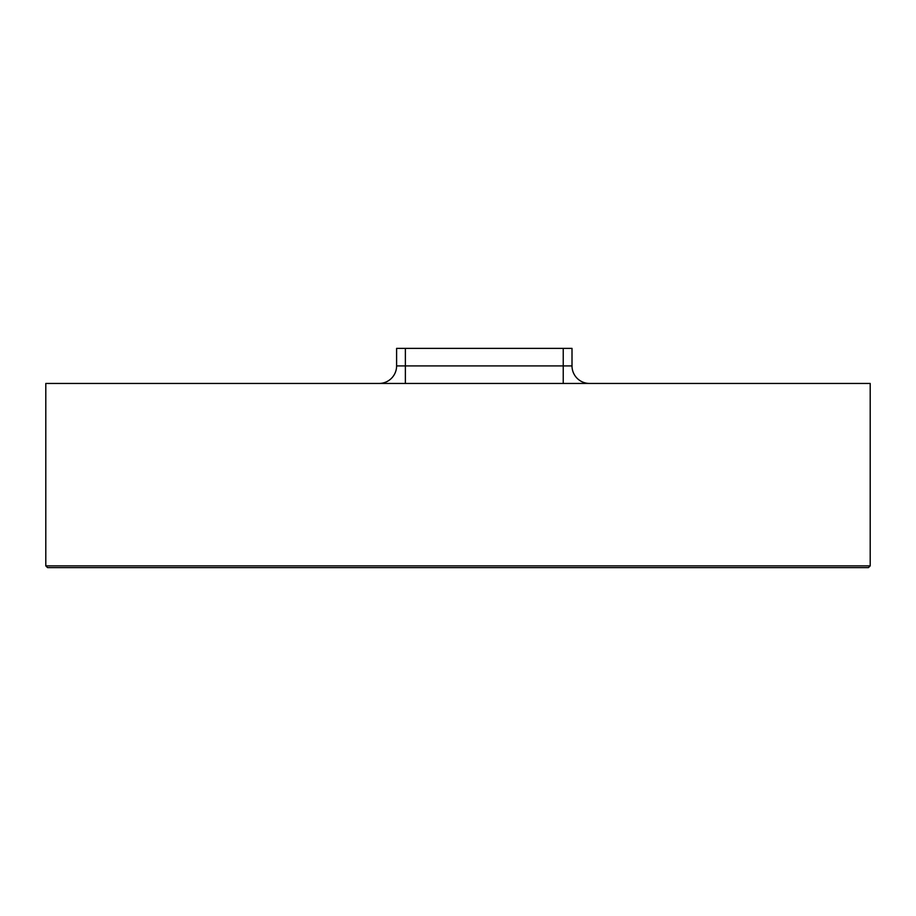 <?xml version="1.0" encoding="UTF-8"?>
<svg xmlns="http://www.w3.org/2000/svg" width="916" height="916" viewBox="0 0 916 916"><rect width="100%" height="100%" fill="white"/><g stroke="black" fill="none" stroke-linecap="round" stroke-linejoin="round"><path stroke-width="1.37" d="M870.2 383.449L45.8 383.449L45.8 565.87L47.552 567.622L45.8 565.87L870.2 565.87L870.2 383.449M868.448 567.622L870.2 565.87L868.448 567.622L47.552 567.622M72.043 567.622L53.22 567.622M379.064 383.449A17.541 17.541 0 0 0 396.605 365.908A17.541 17.541 0 0 1 379.064 383.449A17.541 17.541 0 0 0 396.605 365.908L396.605 348.378L572.008 348.378L572.008 365.908A17.541 17.541 0 0 0 589.549 383.449A17.541 17.541 0 0 1 572.008 365.908A17.541 17.541 0 0 0 589.549 383.449M563.237 348.378L563.237 365.908L572.008 365.908M396.605 365.908L563.237 365.908L563.237 383.449M405.376 348.378L405.376 383.449"/></g></svg>
